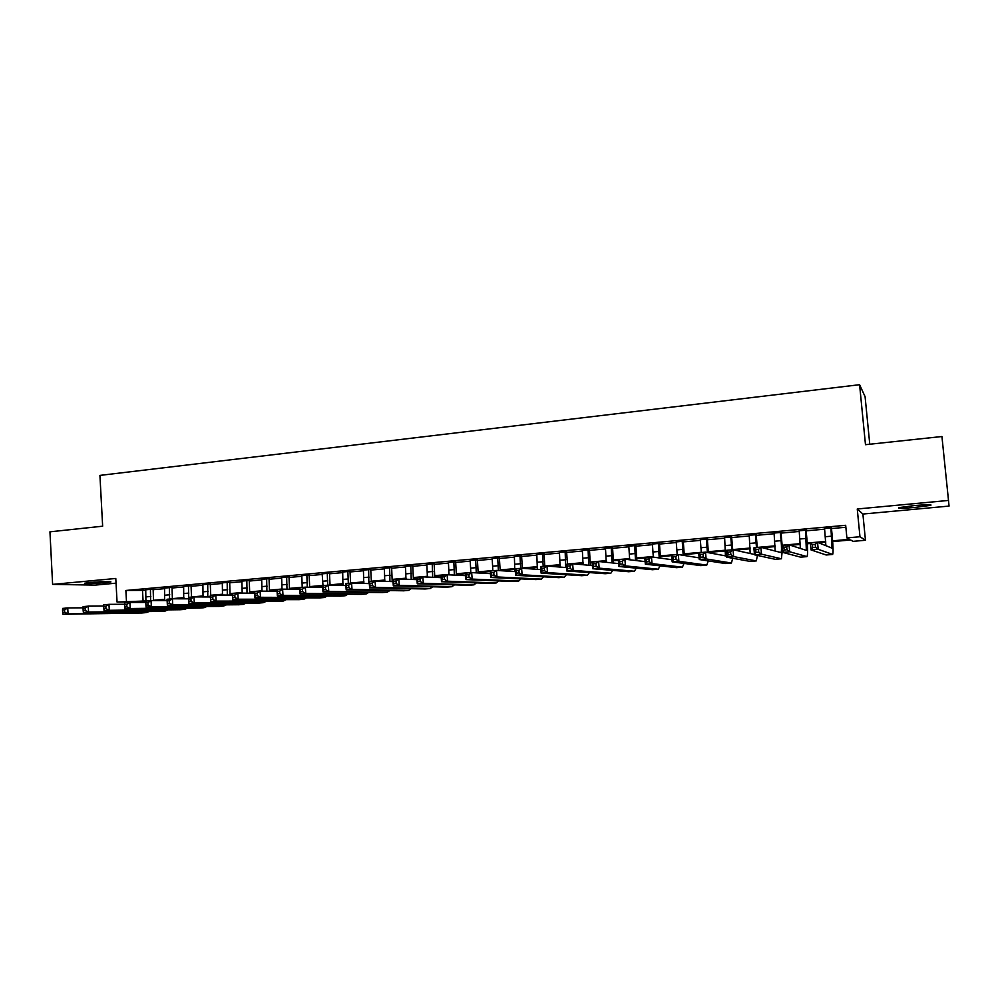 <?xml version="1.0" encoding="UTF-8"?>
<svg xmlns="http://www.w3.org/2000/svg" width="999" height="999" viewBox="0 0 999 999"><rect width="100%" height="100%" fill="white"/><g stroke="black" fill="none" stroke-linecap="round" stroke-linejoin="round"><path stroke-width="1.5" d="M104.883 582.729L110.914 581.93C110.627 581.243 103.796 581.418 90.447 582.442L84.478 583.229C84.865 583.903 91.658 583.741 104.883 582.729M915.196 507.43L930.556 505.369C932.741 504.408 927.334 504.483 914.322 505.569L899.075 507.617C896.94 508.566 902.322 508.516 915.196 507.43M869.767 444.243L865.084 396.665L859.59 384.702L99.925 475.399L102.647 526.198L49.95 531.83L52.61 584.39L95.23 585.102L116.034 583.166M857.254 508.991L862.899 514.048L949.05 506.081L948.501 500.437L857.254 508.991L859.964 536.75L865.459 540.259L853.109 541.346L850.673 539.997L832.679 541.57M862.899 514.048L865.459 540.259M859.59 384.702L865.484 444.692L941.932 436.526L948.501 500.437M153.147 589.11L145.729 589.785M172.015 587.412L164.623 588.074M191.071 585.689L183.679 586.363M210.29 583.953L202.909 584.627M229.695 582.205L222.327 582.867M249.275 580.431L241.92 581.106M269.043 578.646L261.701 579.32M288.998 576.848L281.668 577.509M309.141 575.037L301.823 575.699M329.483 573.201L322.165 573.851M350.012 571.341L342.707 572.002M370.729 569.467L363.449 570.129M391.658 567.582L384.39 568.244M412.787 565.671L405.532 566.333M434.115 563.748L426.885 564.398M455.669 561.8L448.439 562.462M477.422 559.84L470.204 560.489M499.388 557.854L492.195 558.503M521.578 555.856L514.398 556.505M543.98 553.833L536.825 554.482M566.608 551.785L559.477 552.435M589.472 549.725L582.367 550.362M612.562 547.639L605.481 548.276M635.888 545.529L628.833 546.178M659.452 543.406L652.422 544.043M683.266 541.258L676.248 541.895M707.317 539.085L700.324 539.722M731.63 536.888L724.662 537.524M756.181 534.677L749.238 535.302M780.993 532.43L774.088 533.054M806.081 530.169L799.188 530.794M832.617 540.821L849.5 539.348L846.89 537.899L845.678 525.299L125.874 590.471L145.767 590.359M153.172 589.697L164.648 588.661M172.053 587.999L183.704 586.937M191.096 586.276L202.947 585.214M210.327 584.54L222.365 583.453M229.733 582.792L241.958 581.693M249.313 581.031L261.738 579.907M269.081 579.245L281.706 578.109M289.048 577.447L301.86 576.298M309.19 575.636L322.202 574.462M329.52 573.801L342.744 572.602M350.05 571.952L363.486 570.741M370.779 570.079L384.428 568.856M391.708 568.194L405.569 566.945M412.837 566.296L426.923 565.022M434.165 564.373L448.489 563.074M455.706 562.425L470.254 561.113M477.46 560.464L492.245 559.128M499.438 558.491L514.448 557.13M521.615 556.48L536.875 555.107M544.03 554.47L559.527 553.071M566.658 552.422L582.417 551.011M589.522 550.362L605.531 548.926M612.624 548.289L628.883 546.815M635.951 546.178L652.472 544.692M659.515 544.055L676.311 542.544M683.328 541.908L700.386 540.372M707.379 539.747L724.712 538.174M731.68 537.549L749.3 535.963M756.243 535.339L774.15 533.728M781.056 533.104L799.262 531.456M806.143 530.844L824.637 529.17M831.48 528.558L845.866 527.26M831.418 527.884L824.562 528.496M145.754 601.972L117.058 602.06L115.784 578.471L52.61 584.39M117.058 602.06L145.941 600.948M125.874 590.471L126.461 601.223M846.89 537.899L859.964 536.75M825.773 542.17L818.668 542.794M810.439 543.506L807.292 543.781M800.349 544.393L790.384 545.267M775.199 546.59L762.424 547.702M750.311 548.763L734.802 550.124M725.674 550.911L708.391 552.422M698.738 553.271L684.303 554.532M671.628 555.644L660.464 556.618M644.817 557.979L636.863 558.678M629.682 559.303L627.447 559.502M618.331 560.302L613.498 560.726M606.293 561.351L601.373 561.788M592.132 562.587L590.372 562.749M583.129 563.374L575.586 564.035M560.214 565.384L550.087 566.258M537.524 567.357L524.875 568.468M515.059 569.33L500.162 570.629M490.297 571.49L478.159 572.552M465.546 573.651L456.381 574.45M441.058 575.799L434.815 576.336M416.845 577.909L413.449 578.209M406.019 578.858L402.934 579.12M384.84 580.706L379.333 581.193M363.861 582.542L355.981 583.229M343.094 584.353L332.879 585.252M322.515 586.151L310.027 587.25M299.675 588.149L289.51 589.035M276.985 590.134L269.53 590.784M254.533 592.095L249.738 592.519M232.317 594.043L230.132 594.23M222.527 594.892L220.991 595.029M203.084 596.59L199.313 596.927M183.828 598.276L177.859 598.801M164.735 599.949L156.618 600.661M153.534 600.274L164.847 599.288M172.427 598.626L183.928 597.614M191.496 596.952L203.184 595.928M210.752 595.267L222.627 594.23M230.17 593.568L242.245 592.507M249.775 591.858L262.05 590.784M269.568 590.122L282.043 589.023M289.548 588.374L302.222 587.262M309.702 586.6L322.602 585.476M330.07 584.827L343.169 583.678M350.612 583.029L363.936 581.855M371.366 581.206L384.902 580.019M392.307 579.37L406.069 578.171M413.461 577.522L427.447 576.298M434.827 575.649L449.038 574.4M456.393 573.763L470.841 572.502M478.171 571.853L492.857 570.566M500.162 569.929L515.097 568.618M522.377 567.981L537.549 566.658M544.817 566.021L560.239 564.672M567.469 564.035L583.154 562.662M590.359 562.037L606.306 560.639M613.486 560.002L629.682 558.591M636.838 557.966L653.309 556.518M660.439 555.894L677.172 554.433M684.278 553.808L701.298 552.322M708.353 551.698L725.661 550.187M732.692 549.575L750.286 548.026M757.279 547.415L775.162 545.854M782.13 545.242L800.311 543.643M807.242 543.044L825.723 541.421M142.507 590.659L143.107 601.198M824.537 528.184L825.886 545.729M830.918 527.597L832.03 548.164L817.544 542.332L818.206 549.313L832.666 554.433C833.316 552.884 833.178 546.89 832.242 536.413L831.393 527.559M815.521 547.277L818.206 549.313L811.038 549.925L810.376 542.957L817.544 542.332L815.259 544.48L812.387 544.73L812.649 547.527L815.521 547.277L815.259 544.48M812.649 547.527L811.038 549.925L826.198 554.994M810.376 542.957L812.387 544.73M799.163 530.469L800.399 548.501M805.481 529.895L806.368 550.374L789.035 544.83L789.685 551.773L806.992 556.605C807.816 555.057 807.779 549.075 806.88 538.661L806.043 529.845M786.975 549.75L789.685 551.773L782.604 552.372L781.955 545.442L789.035 544.83L786.712 546.977L783.878 547.215L784.14 549.999L786.975 549.75L786.712 546.977M784.14 549.999L782.604 552.372L800.599 557.155M781.955 545.442L783.878 547.215M774.063 532.742L775.162 551.073M780.306 532.18L781.093 540.646C781.68 547.564 781.63 551.535 780.981 552.559L760.863 547.29L761.5 554.195L781.43 558.778L782.354 549.662M782.142 545.429L780.968 532.117M758.753 552.197L761.5 554.195L754.507 554.795L753.87 547.902L760.863 547.29L758.503 549.425L755.694 549.675L755.956 552.435L758.753 552.197L758.503 549.425M755.956 552.435L754.507 554.795L775.261 559.303M753.87 547.902L755.694 549.675M749.213 534.977L750.174 553.521M755.406 534.428L756.48 547.677M757.292 547.602L756.156 534.353M730.868 554.607L730.619 551.86L727.859 552.097L728.096 554.845L730.868 554.607L733.641 556.593L726.735 557.18L726.123 550.337L733.029 549.725L733.641 556.593L756.28 560.914L757.467 555.444M754.47 554.47L733.029 549.725L730.619 551.86M728.096 554.845L726.735 557.18L750.199 561.426M726.123 550.337L727.859 552.097M724.625 537.2L725.436 555.869M730.756 536.65L731.792 549.837M732.704 549.75L731.593 536.575M703.308 556.992L703.071 554.258L700.336 554.495L700.574 557.23L703.308 556.992L706.118 558.953L699.288 559.54L698.688 552.734L705.519 552.135L706.118 558.953L731.405 563.024L732.754 558.279M726.635 556.093L705.519 552.135L703.071 554.258M700.574 557.23L699.288 559.54L725.399 563.523M698.688 552.734L700.336 554.495M700.299 539.398L701.298 552.509M706.355 538.861L707.379 552.484M708.403 552.672L707.292 538.773M676.073 559.353L675.848 556.63L673.139 556.868L673.376 559.577L676.073 559.353L678.908 561.301L672.165 561.875L671.578 555.107L678.321 554.52L678.908 561.301L706.78 565.109L708.279 560.926M699.138 557.854L678.321 554.52L675.848 556.63M673.376 559.577L672.165 561.875L700.861 565.609M671.578 555.107L673.139 556.868M676.223 541.583L677.185 554.62M682.217 541.033L683.191 555.294M684.327 555.481L683.241 540.946M649.163 561.675L648.925 558.978L646.253 559.203L646.478 561.913L649.163 561.675L652.022 563.611L645.342 564.185L644.78 557.454L651.448 556.868L652.022 563.611L682.404 567.17L684.04 563.436M671.977 559.715L651.448 556.868L648.925 558.978M646.478 561.913L645.342 564.185L676.585 567.669M644.78 557.454L646.253 559.203M652.384 543.731L653.309 557.13M658.329 543.194L659.228 557.954M660.489 558.129L659.427 543.094M622.552 563.985L622.327 561.288L619.68 561.525L619.904 564.21L622.552 563.985L625.436 565.896L618.843 566.47L618.281 559.765L624.875 559.19L625.436 565.896L658.291 569.218L660.039 565.846M645.129 561.638L624.875 559.19L622.327 561.288M619.904 564.21L618.843 566.47L652.547 569.705M618.281 559.765L619.68 561.525M628.796 545.866L629.67 559.777M634.677 545.329L635.501 560.476M636.887 560.639L635.864 545.229M596.241 566.258L596.028 563.586L593.406 563.811L593.631 566.483L596.241 566.258L599.163 568.156L592.644 568.718L592.095 562.062L598.613 561.488L599.163 568.156L634.427 571.241L636.263 568.156M618.606 563.598L598.613 561.488L596.028 563.586M593.631 566.483L592.644 568.718L628.758 571.715M592.095 562.062L593.406 563.811M605.456 547.976L606.243 562.3M611.263 547.452L612 562.899M613.511 563.061L612.537 547.327M570.242 568.506L570.029 565.846L567.444 566.071L567.657 568.731L570.242 568.506L573.176 570.392L566.733 570.953L566.196 564.323L572.652 563.761L573.176 570.392L610.814 573.239L612.737 570.417M592.382 565.596L572.652 563.761L570.029 565.846M567.657 568.731L566.733 570.953L605.219 573.713M566.196 564.323L567.444 566.071M582.342 550.062L583.054 564.722M588.099 549.537L588.723 565.259M590.359 565.409L589.447 549.413M544.53 570.729L544.318 568.081L541.758 568.306L541.97 570.953L544.53 570.729L547.502 572.602L541.121 573.151L540.596 566.57L546.977 566.008L547.502 572.602L587.424 575.224L589.435 572.602M566.458 567.594L546.977 566.008L544.318 568.081M541.97 570.953L541.121 573.151L581.918 575.686M540.596 566.57L541.758 568.306M559.452 552.122L560.089 567.082M565.159 551.61L565.684 567.532M567.469 564.21L566.583 551.485M519.105 572.927L518.906 570.304L516.371 570.516L516.583 573.151L519.105 572.927L522.102 574.787L515.796 575.337L515.284 568.781L521.59 568.231L522.102 574.787L564.285 577.185L566.371 574.75M540.846 569.605L521.59 568.231L518.906 570.304M516.583 573.151L515.796 575.337L558.853 577.634M515.284 568.781L516.371 570.516M536.8 554.17L537.35 569.355M542.445 553.658L543.194 566.346M544.817 566.196L543.956 553.521M493.968 575.099L493.768 572.489L491.271 572.714L491.471 575.324L493.968 575.099L496.99 576.947L490.746 577.484L490.259 570.978L496.491 570.429L496.99 576.947L541.383 579.12L543.531 576.848M515.509 571.628L496.491 570.429L493.768 572.489M491.471 575.324L490.746 577.484L536.013 579.57M490.259 570.978L491.271 572.714M514.373 556.193L514.822 571.578M519.967 555.694L520.679 568.306M522.377 568.294L521.553 555.556M469.105 577.26L468.918 574.65L466.446 574.875L466.645 577.472L469.105 577.26L472.152 579.095L465.984 579.62L465.509 573.139L471.665 572.602L472.152 579.095L518.706 581.043L520.904 578.908M490.459 573.638L471.665 572.602L468.918 574.65M466.645 577.472L465.984 579.62L513.411 581.493M465.509 573.139L466.446 574.875M492.17 558.204L492.844 570.754M497.702 557.704L498.376 570.554M500.162 570.666L499.363 557.554M444.53 579.383L444.343 576.798L441.895 577.01L442.082 579.595L444.53 579.383L447.589 581.206L441.496 581.73L441.021 575.287L447.115 574.75L447.589 581.206L496.253 582.941L498.513 580.931M465.696 575.649L447.115 574.75L444.343 576.798M442.082 579.595L441.496 581.73L491.033 583.391M441.021 575.287L441.895 577.01M470.192 560.189L470.829 572.677M475.661 559.702L476.273 572.852M478.159 572.964L477.397 559.54M420.217 581.48L420.03 578.908L417.619 579.12L417.807 581.693L420.217 581.48L423.301 583.291L417.27 583.816L416.808 577.397L422.839 576.873L423.301 583.291L474.026 584.827L476.336 582.929M441.196 577.647L422.839 576.873L420.03 578.908M417.807 581.693L417.27 583.816L468.881 585.264M416.808 577.397L417.619 579.12M448.414 562.162L449.013 574.837M453.833 561.663L454.37 575.099M456.368 575.199L455.644 561.5M396.178 583.566L395.991 581.006L393.606 581.218L393.781 583.778L396.178 583.566L399.275 585.364L393.319 585.876L392.869 579.495L398.826 578.97L399.275 585.364L452.01 586.688L454.383 584.89M416.97 579.645L398.826 578.97L395.991 581.006M393.781 583.778L393.319 585.876L446.94 587.125M392.869 579.495L393.606 581.218M426.86 564.11L427.385 577.072M432.23 563.623L432.692 577.285M434.777 577.372L434.103 563.448M372.39 585.626L372.215 583.079L369.855 583.291L370.03 585.826L372.39 585.626L375.512 587.4L369.618 587.912L369.18 581.568L375.075 581.056L375.512 587.4L430.219 588.536L432.629 586.825M393.019 581.618L375.075 581.056L372.215 583.079M370.03 585.826L369.618 587.912L425.212 588.96M369.18 581.568L369.855 583.291M405.507 566.033L405.969 579.233M410.826 565.559L411.213 579.432M413.399 579.507L412.762 565.384M348.863 587.662L348.688 585.127L346.353 585.327L346.528 587.862L348.863 587.662L352.01 589.422L346.178 589.934L345.754 583.616L351.586 583.116L352.01 589.422L408.653 590.372L411.101 588.723M369.318 583.591L351.586 583.116L348.688 585.127M346.528 587.862L346.178 589.934L403.708 590.784M345.754 583.616L346.353 585.327M384.365 567.944L384.752 581.356M389.635 567.469L389.935 581.518M392.207 581.593L391.633 567.282M325.587 589.672L325.424 587.15L323.114 587.362L323.276 589.872L325.587 589.672L328.758 591.433L322.989 591.92L322.565 585.651L328.346 585.139L328.758 591.433L387.275 592.17L389.772 590.609M345.879 585.539L328.346 585.139L325.424 587.15M323.276 589.872L322.989 591.92L382.405 592.594M322.153 573.563L323.114 587.362M363.424 569.842L363.736 583.441M368.643 569.368L368.856 583.578M371.366 581.381L370.716 569.18M302.572 591.67L302.41 589.16L300.125 589.36L300.287 591.858L302.572 591.67L305.756 593.406L300.037 593.906L299.638 587.662L305.344 587.162L305.756 593.406L366.121 593.968L368.643 592.469M322.689 587.487L305.344 587.162L302.41 589.16M300.287 591.858L300.037 593.906L361.313 594.38M299.638 587.662L300.125 589.36M342.694 571.715L342.919 585.476M347.852 571.241L348.326 583.391M350.612 583.191L349.987 571.053M279.795 593.631L279.633 591.146L277.372 591.346L277.522 593.831L279.795 593.631L282.992 595.367L277.347 595.854L276.948 589.647L282.605 589.148L282.992 595.367L345.167 595.741L347.727 594.305M299.75 589.41L282.605 589.148L279.633 591.146M277.522 593.831L277.347 595.854L340.422 596.141M276.948 589.647L277.372 591.346M327.26 573.101L327.709 585.202M330.057 585.189L329.458 572.902M322.577 585.714L322.302 587.474M257.255 595.591L257.105 593.106L254.857 593.306L255.02 595.779L257.255 595.591L260.477 597.302L254.882 597.789L254.495 591.608L260.09 591.121L260.477 597.302L324.413 597.502L327.01 596.116M277.06 591.321L260.09 591.121L257.105 593.106M255.02 595.779L254.882 597.789L319.73 597.902M254.495 591.608L254.857 593.306M301.798 575.399L302.21 587.437M306.868 574.949L307.255 587.2M309.678 587.237L309.128 574.737M234.952 597.514L234.802 595.054L232.592 595.242L232.742 597.702L234.952 597.514L238.199 599.225L232.667 599.7L232.292 593.556L237.824 593.069L238.199 599.225L303.858 599.238L306.481 597.914M254.595 593.219L237.824 593.069L234.802 595.054M232.742 597.702L232.667 599.7L299.238 599.637M232.292 593.556L232.592 595.242M281.643 577.222L282.018 589.198M286.663 576.773L286.988 589.21M289.498 589.26L288.986 576.56M212.899 599.425L212.75 596.965L210.552 597.165L210.702 599.612L212.899 599.425L216.146 601.123L210.677 601.585L210.302 595.479L215.784 594.992L216.146 601.123L283.504 600.973L286.151 599.675M232.38 595.092L215.784 594.992L212.75 596.965M210.702 599.612L210.677 601.585L278.933 601.361M210.302 595.479L210.552 597.165M261.676 579.033L262 591.146M266.658 578.583L266.908 591.196M269.505 591.233L269.031 578.359M191.059 601.311L190.921 598.876L188.749 599.063L188.886 601.498L191.059 601.311L194.33 602.996L188.911 603.458L188.561 597.377L193.968 596.903L194.33 602.996L263.336 602.672L266.009 601.435M210.402 596.965L193.968 596.903L190.921 598.876M188.886 601.498L188.911 603.458L258.828 603.059M188.561 597.377L188.749 599.063M241.908 580.819L242.17 593.106M246.828 580.369L247.015 593.144M249.688 593.169L249.263 580.144M169.455 603.184L169.318 600.749L167.17 600.936L167.308 603.371L169.455 603.184L172.74 604.857L167.37 605.319L167.033 599.263L172.39 598.788L172.74 604.857L243.356 604.37L246.054 603.171M188.636 598.813L172.39 598.788L172.003 587.125M167.308 603.371L167.37 605.319L238.923 604.745M169.318 600.749L172.39 598.788M167.033 599.263L167.17 600.936M222.302 582.592L222.502 595.042M227.185 582.142L227.31 595.067M230.057 595.079L229.683 581.918M145.804 602.797L145.941 605.219L148.064 605.032L147.939 602.622L145.804 602.797L145.729 601.123L151.036 600.661L151.373 606.693L223.576 606.043L226.298 604.882M167.108 600.636L151.036 600.661L147.939 602.622M148.064 605.032L151.373 606.693L146.066 607.155L219.193 606.418M146.066 607.155L145.941 605.219M202.897 584.34L203.022 596.94M207.73 583.903L207.78 596.952M210.739 595.441L210.277 583.678M124.675 604.645L124.8 607.042L126.91 606.868L126.773 604.457L124.675 604.645L124.638 602.971L129.895 602.509L130.22 608.516L203.971 607.704L206.718 606.58M145.792 602.459L129.895 602.509L126.773 604.457M126.91 606.868L130.22 608.516L124.962 608.965L199.638 608.079M124.962 608.965L124.8 607.042M183.654 586.076L183.716 598.801M188.449 585.639L188.699 597.365M191.496 597.127L191.046 585.414M188.599 598.014L188.424 598.813M103.746 606.468L103.871 608.853L105.956 608.678L105.832 606.281L103.746 606.468L103.771 604.795L108.966 604.345L109.291 610.314L184.553 609.353L187.312 608.254M124.663 604.258L108.966 604.345L105.832 606.281M105.956 608.678L109.291 610.314L104.083 610.764L180.282 609.715M104.083 610.764L103.871 608.853M164.598 587.799L164.585 600.649M169.343 587.375L169.58 599.038M83.042 608.266L83.167 610.651L85.227 610.476L85.102 608.091L83.042 608.266L83.104 606.605L88.249 606.156L88.561 612.1L165.31 610.976L168.094 609.914M103.746 606.043L88.249 606.156L85.102 608.091M85.227 610.476L88.561 612.1L83.416 612.537L161.089 611.338M83.416 612.537L83.167 610.651M145.717 589.51L145.916 601.111M150.424 589.085L150.624 600.699M153.509 600.661L153.122 588.836M62.537 610.052L62.662 612.424L64.698 612.25L64.573 609.877L62.537 610.052L62.662 608.403L67.745 607.954L68.057 613.861L146.241 612.599L149.038 611.563M83.054 607.804L67.745 607.954L64.573 609.877M64.698 612.25L68.057 613.861L62.962 614.298L142.083 612.949M62.962 614.298L62.662 612.424M831.742 536.163L825.349 536.725M832.542 554.457L826.086 554.994M806.28 538.424L799.962 538.973M806.842 556.63L800.474 557.167M781.093 540.646L774.837 541.208M781.43 558.778L775.124 559.315M756.168 542.857L749.987 543.406M756.28 560.914L750.037 561.438M731.505 545.042L725.386 545.579M731.405 563.024L725.224 563.548M707.092 547.202L701.036 547.739M706.78 565.109L700.661 565.621M682.941 549.338L676.947 549.875M682.404 567.17L676.36 567.682M659.028 551.46L653.096 551.985M658.291 569.218L652.31 569.717M635.364 553.546L629.495 554.07M634.427 571.241L628.508 571.74M611.95 555.631L606.131 556.143M610.814 573.239L604.944 573.738M588.761 557.679L583.004 558.191M587.424 575.224L581.618 575.711M565.809 559.715L560.102 560.214M564.285 577.185L558.541 577.672M543.081 561.725L537.437 562.225M541.383 579.12L535.689 579.607M520.591 563.711L514.997 564.21M518.706 581.043L513.074 581.518M498.314 565.684L492.782 566.183M496.253 582.941L490.671 583.416M476.261 567.644L470.779 568.131M474.026 584.827L468.506 585.289M454.42 569.567L449.001 570.054M452.01 586.688L446.553 587.15M432.804 571.49L427.422 571.965M430.219 588.536L424.812 588.998M411.388 573.389L406.069 573.851M408.653 590.372L403.284 590.821M390.184 575.262L384.915 575.724M387.275 592.17L381.968 592.619M369.18 577.122L363.961 577.584M366.121 593.968L360.864 594.417M348.376 578.958L343.206 579.42M345.167 595.741L339.96 596.191M327.772 580.794L322.652 581.243M324.413 597.502L319.255 597.939M307.367 582.592L302.297 583.041M303.858 599.238L298.751 599.675M287.15 584.39L282.13 584.827M283.504 600.973L278.446 601.398M267.133 586.163L262.15 586.6M263.336 602.672L258.329 603.096M247.29 587.912L242.37 588.349M243.356 604.37L238.399 604.795M227.647 589.66L222.765 590.084M223.576 606.043L218.656 606.468M208.179 591.383L203.334 591.808M203.971 607.704L199.101 608.116M188.886 593.081L184.091 593.506M184.553 609.353L179.72 609.765M169.768 594.78L165.022 595.204M165.31 610.976L160.527 611.388M150.837 596.453L146.129 596.878M146.241 612.599L141.508 612.999M930.556 505.369L930.494 504.732"/></g></svg>
